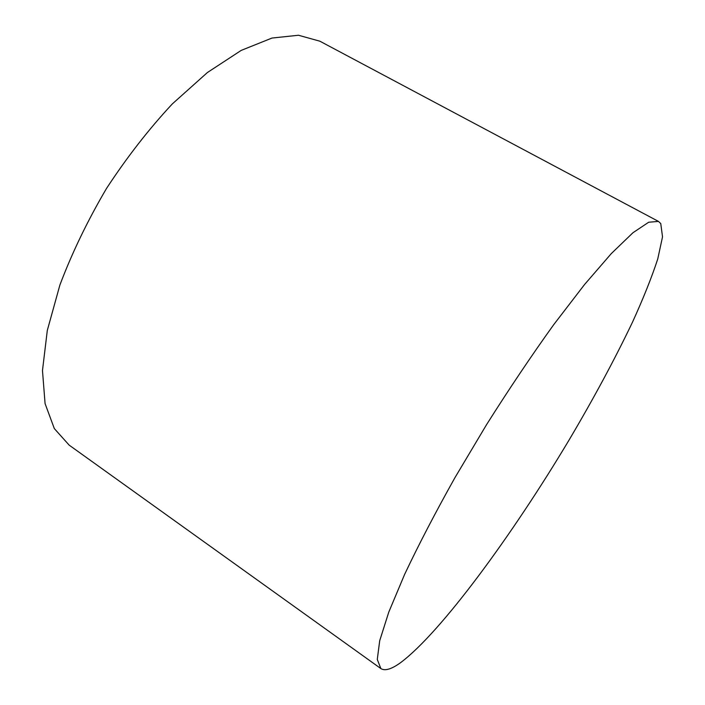 <?xml version="1.0" encoding="UTF-8"?>
<svg xmlns="http://www.w3.org/2000/svg" width="705" height="705" viewBox="0 0 705 705"><rect width="100%" height="100%" fill="white"/><g stroke="black" fill="none" stroke-linecap="round" stroke-linejoin="round"><path stroke-width="1.06" d="M380.867 668.578L69.134 445.111L54.32 428.578L45.076 403.604L42.476 370.548L47.306 330.433L59.89 285.031C72.042 252.839 87.57 220.665 106.473 188.517C126.9 157.303 148.843 129.112 172.293 103.943L207.411 72.518L241.216 50.39L271.989 38.052L298.471 35.25L319.858 41.19L658.444 221.396L648.662 222.242L632.94 232.747L611.367 253.527L584.551 284.52L553.636 324.776C531.482 355.655 509.151 388.896 486.653 424.498L454.866 477.796C435.267 512.791 418.523 544.983 404.644 574.346L388.772 612.134L379.713 640.686L377.281 659.439L380.867 668.578C384.948 671.169 391.495 669.221 400.51 662.718C441.154 632.306 512.121 535.245 568.865 440.378C593.469 398.836 614.681 359.435 632.491 322.176C643.286 298.479 651.702 277.418 657.747 258.991L662.524 236.827L660.752 223.547L658.444 221.396"/></g></svg>
